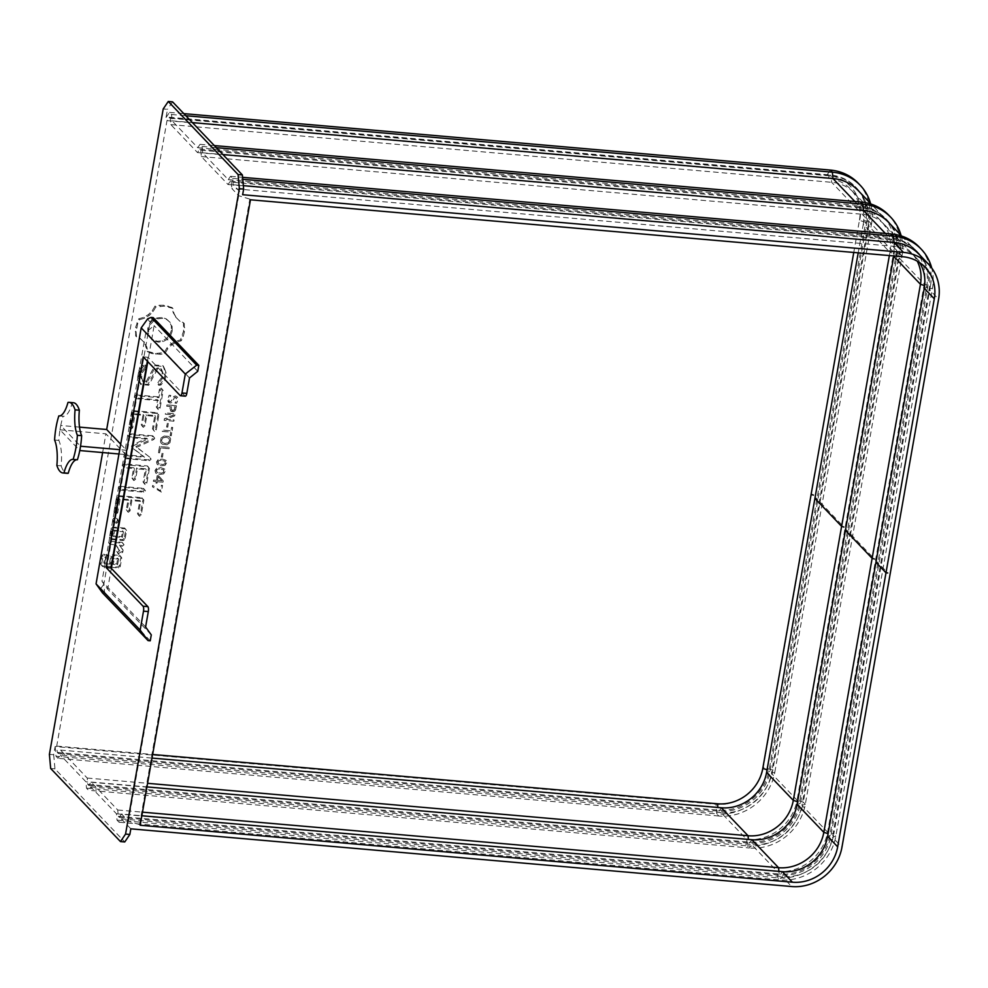 <?xml version="1.0" encoding="UTF-8"?>
<svg xmlns="http://www.w3.org/2000/svg" width="988" height="988" viewBox="0 0 988 988"><rect width="100%" height="100%" fill="white"/><g stroke="black" fill="none" stroke-linecap="round" stroke-linejoin="round"><path stroke-width="0.74" stroke-dasharray="4.94 3.71" d="M811.617 493.234L763.292 767.256L811.617 493.234M858.276 183.249A50.289 45.979 -43.7 0 1 869.44 222.127L859.931 219.213A42.521 38.878 -43.7 0 0 826.882 175.197L166.046 117.498L167.491 109.322L163.205 108.952M49.4 754.363L53.685 754.733L55.13 746.558L715.954 804.244A42.521 38.878 136.3 0 0 763.292 767.256C760.031 788.943 737.344 806.677 715.954 804.244L716.831 813.914A50.289 45.979 136.3 0 0 772.801 770.171L869.44 222.127L871.453 224.227L774.814 772.27L772.801 770.171L763.292 767.256M102.616 452.566L105.926 433.818L125.748 454.579L126.513 450.256L119.721 449.664M59.959 429.805L59.984 429.829A35.432 11.189 -85 0 1 60.342 427.643L60.75 425.507A35.432 11.189 -85 0 0 60.342 427.643L59.959 429.805L105.926 433.818M79.509 427.125L60.725 425.482M172.567 101.85L167.491 109.322M166.046 117.498L169.528 112.385L171.529 114.485L172.097 120.845L197.748 147.706L200.033 144.334L202.046 146.434L202.614 152.794L228.265 179.643L230.55 176.284L232.563 178.383L233.131 184.744L242.653 194.71M169.528 112.385L183.817 113.632M55.13 746.558L55.995 756.228L716.831 813.914L718.832 816.014A50.289 45.979 136.3 0 0 774.814 772.27L771.418 773.345A45.189 41.311 136.3 0 1 721.116 812.655L746.767 839.504A45.189 41.311 136.3 0 0 797.069 800.194L771.418 773.345L868.057 225.301L871.453 224.227A50.289 45.979 -43.7 0 0 870.527 203.466M53.685 754.733L54.958 768.862L124.76 841.949M55.995 756.228L58.008 758.327L60.293 754.956L721.116 812.655L718.832 816.014L58.008 758.327M130.836 828.833L121.314 818.867L119.029 822.226L117.016 820.126L116.448 813.766L90.797 786.905L88.512 790.277L86.512 788.177L85.944 781.817L60.293 754.956M50.672 768.479L54.958 768.862M120.697 444.168L126.513 450.256M153.189 317.605L150.015 322.286L103.826 584.229L104.629 593.047L102.48 592.862M150.238 640.817L104.629 593.047M151.288 634.876L107.655 589.181L101.974 581.302L145.878 332.289L154.128 325.62L147.78 361.645M111.323 568.372L107.655 589.181M197.761 371.303L154.128 325.62M56.872 465.459L61.157 465.842A28.294 8.929 -85 0 0 58.872 440.401A35.432 11.189 -85 0 1 59.984 429.829L79.769 450.553M118.955 453.986L125.748 454.579M59.218 415.911L63.133 416.257A35.432 11.189 -85 0 0 60.75 425.507L80.534 446.23M171.529 114.485L185.83 115.732M172.097 120.845L192.401 122.611M197.748 147.706L858.584 205.393A45.189 41.311 -43.7 0 1 883.667 217.224A45.189 41.311 -43.7 0 1 893.695 252.162L797.069 800.194L803.318 802.12A50.289 45.979 136.3 0 1 747.336 845.864L749.349 847.976A50.289 45.979 136.3 0 0 805.331 804.22L901.958 256.176L899.957 254.077L803.318 802.12L805.331 804.22L801.935 805.294A45.189 41.311 136.3 0 1 751.633 844.604L777.272 871.465A45.189 41.311 136.3 0 0 827.586 832.155L924.212 284.112L898.561 257.251L801.935 805.294L827.586 832.155L833.823 834.07L930.461 286.026L924.212 284.112A45.189 41.311 -43.7 0 0 914.184 249.174A45.189 41.311 -43.7 0 0 889.089 237.342L891.374 233.971M200.033 144.334L214.334 145.582M202.046 146.434L216.347 147.681M202.614 152.794L222.918 154.56M228.265 179.643L889.089 237.342L885.384 233.452M230.55 176.284L242.591 177.334M232.563 178.383L242.764 179.285M233.131 184.744L243.332 185.633M121.314 818.867L782.138 876.554A45.189 41.311 136.3 0 0 832.452 837.244L929.078 289.2L932.474 288.138L930.461 286.026A50.289 45.979 -43.7 0 0 919.297 247.148M119.029 822.226L779.865 879.925A50.289 45.979 136.3 0 0 835.836 836.169L932.474 288.138A50.289 45.979 -43.7 0 0 931.721 268.007M117.016 820.126L777.852 877.813A50.289 45.979 136.3 0 0 833.823 834.07L835.836 836.169L832.452 837.244L841.961 847.21M116.448 813.766L777.272 871.465L777.852 877.813L779.865 879.925L782.138 876.554L791.66 886.532M90.797 786.905L751.633 844.604L749.349 847.976L88.512 790.277M86.512 788.177L747.336 845.864L746.767 839.504L85.944 781.817M103.826 584.229L99.936 589.663M145.594 626.997L101.974 581.302M189.511 377.972L145.878 332.289M147.694 318.815L150.015 322.286M61.157 465.842A35.432 11.189 -85 0 0 64.306 471.782A35.432 11.189 -85 0 0 67.172 473.326M54.587 440.031L58.872 440.401M73.347 402.721A35.432 11.189 -85 0 0 72.272 402.795A28.294 8.929 -85 0 1 63.318 416.281L59.021 415.911M858.016 190.375A45.189 41.311 -43.7 0 1 868.057 225.301L893.695 252.162L899.957 254.077A50.289 45.979 -43.7 0 0 888.78 215.199M901.044 235.416A50.289 45.979 -43.7 0 1 901.958 256.176L898.561 257.251A45.189 41.311 -43.7 0 0 888.533 222.312M919.05 254.262A45.189 41.311 -43.7 0 1 929.078 289.2L938.6 299.179M877.196 561.9L875.948 562.296L877.196 561.9L887.767 572.978M250.458 199.786L249.828 199.119L139.543 824.597L140.173 825.252M139.543 824.597L128.428 821.189L121.549 813.989L141.852 815.755M249.828 199.119L238.713 195.71L231.834 188.51L892.67 246.21A40.644 37.161 -43.7 0 1 915.234 256.855A40.644 37.161 -43.7 0 1 919.692 262.66M185.336 396.176A3.964 1.247 95 0 1 185.015 396.003L148.052 357.298L147.36 361.2M67.987 402.412L72.272 402.795M121.549 813.989L119.264 817.348L118.313 816.347L117.733 809.999L91.044 782.039L88.759 785.398L87.796 784.398L87.228 778.05L60.527 750.09L58.243 753.449L57.279 752.448L56.711 746.101L166.997 120.622L169.281 117.251L170.245 118.264L170.813 124.612L197.514 152.572L199.798 149.213L200.762 150.213L201.33 156.561L228.03 184.521L230.315 181.162L231.266 182.163L892.102 239.849A45.744 41.829 -43.7 0 1 917.494 251.829A45.744 41.829 -43.7 0 1 927.658 287.212L831.019 835.243L828.105 833.637M119.264 817.348L780.1 875.047A45.744 41.829 136.3 0 0 831.019 835.243L827.623 836.317M231.266 182.163L231.834 188.51M238.713 195.71L128.428 821.189M148.052 357.298L143.223 356.878M230.315 181.162L891.139 238.849A45.744 41.829 -43.7 0 1 916.543 250.829A45.744 41.829 -43.7 0 1 926.695 286.199L830.068 834.243A45.744 41.829 136.3 0 1 779.137 874.047L778.902 871.379M118.313 816.347L779.137 874.047L780.1 875.047L782.385 871.675M57.279 752.448L718.115 810.148A45.744 41.829 136.3 0 0 769.047 770.344L767.071 769.738M56.711 746.101L152.658 754.474M58.243 753.449L719.066 811.148A45.744 41.829 136.3 0 0 769.998 771.344L866.637 223.313L865.673 222.3L769.047 770.344L769.998 771.344L766.602 772.418M60.527 750.09L152.016 758.08M87.228 778.05L147.57 783.311M87.796 784.398L748.62 842.097A45.744 41.829 136.3 0 0 799.551 802.293L797.588 801.688M88.759 785.398L749.583 843.097A45.744 41.829 136.3 0 0 800.515 803.293L897.141 255.262L896.19 254.249L799.551 802.293L800.515 803.293L797.118 804.368M91.044 782.039L146.928 786.917M117.733 809.999L142.482 812.161M228.03 184.521L888.854 242.208A40.656 37.161 -43.7 0 1 911.418 252.854A40.656 37.161 -43.7 0 1 917.272 261.165M201.33 156.561L862.154 214.26A40.644 37.161 -43.7 0 1 884.717 224.906A40.644 37.161 -43.7 0 1 893.819 255.954M200.762 150.213L861.585 207.9A45.744 41.829 -43.7 0 1 886.989 219.879A45.744 41.829 -43.7 0 1 897.141 255.262L893.745 256.337M199.798 149.213L860.622 206.9A45.744 41.829 -43.7 0 1 886.026 218.879A45.744 41.829 -43.7 0 1 896.19 254.249L889.941 252.335L889.361 255.559M197.514 152.572L858.337 210.271A40.644 37.161 -43.7 0 1 880.913 220.917A40.644 37.161 -43.7 0 1 889.941 252.335L863.24 224.375L858.214 252.842M170.813 124.612L831.649 182.311A40.644 37.161 -43.7 0 1 854.212 192.956A40.644 37.161 -43.7 0 1 863.24 224.375L866.637 223.313A45.744 41.829 -43.7 0 0 856.473 187.93L855.522 186.93A45.744 41.829 -43.7 0 1 865.673 222.3L859.424 220.386L853.768 252.459M170.245 118.264L831.069 175.95A45.744 41.829 -43.7 0 1 856.473 187.93M169.281 117.251L830.118 174.95A45.744 41.829 -43.7 0 1 855.522 186.93M166.997 120.622L827.833 178.322A40.644 37.161 -43.7 0 1 859.424 220.386M812.877 494.556L811.111 494.408L813.408 495.112M175.518 316.901L179.013 320.359L183.459 322.73L183.546 331.276L180.434 339.897L175.296 341.428L170.714 344.182L166.91 347.986L164.132 352.642L155.326 353.482L147.089 351.148L146.002 346.158L143.643 341.823L140.148 338.365L135.702 335.994L135.652 327.275L138.728 318.828L143.865 317.296L148.447 314.542L152.251 310.738L155.03 306.082L159.451 305.267L163.835 305.243L172.073 307.577L173.159 312.566L176.346 317.766L173.987 313.431L172.9 308.429L164.663 306.107L155.857 306.947L153.078 311.603L149.274 315.407L144.693 318.161L139.555 319.692L137.628 323.829L136.097 332.511L136.529 336.859L140.975 339.23L144.458 342.688L146.829 347.023L147.916 352.012L151.905 353.568L160.538 354.322L164.947 353.506L167.738 348.85L171.542 345.047L176.123 342.293L181.261 340.761L183.212 336.513L184.361 332.141L184.287 323.595L179.841 321.224L176.346 317.766M146.36 381.232L155.19 364.992L162.884 365.671L165.441 372.254L164.267 378.898L160.13 384.122L158.043 384.456L157.858 382.405L161.427 377.898L162.341 372.748L160.735 368.499L156.746 368.141L147.904 384.381L140.123 383.702L137.69 377.268L138.9 370.401L142.939 365.264L145.051 364.905L145.224 366.968L141.642 371.513L140.741 376.638L142.334 380.886L146.36 381.232L147.187 382.097L143.161 381.751L141.556 377.502L142.47 372.377L146.051 367.832L145.866 365.77L143.766 366.128L139.728 371.266L138.518 378.132L140.951 384.567L148.731 385.246L157.574 369.006L161.563 369.351L163.168 373.612L162.254 378.762L158.673 383.27L158.87 385.32L160.958 384.987L165.082 379.763L166.256 373.118L163.712 366.523L156.018 365.856L147.187 382.097M136.134 394.904L158.117 396.818L159.426 389.42L161.155 388.074L162.365 389.68L159.253 407.328L157.512 408.748L156.314 407.068L157.598 399.782L135.615 397.868L134.343 396.25L136.134 394.904L136.962 395.768L135.171 397.114L136.43 398.732L158.426 400.646L157.141 407.933L158.339 409.612L160.081 408.192L163.193 390.544L161.983 388.939L160.254 390.285L158.945 397.682L136.962 395.768M133.244 410.638L156.808 412.7L158.031 414.256L155.425 429.039L153.683 430.447L152.485 428.78L154.82 415.528L146.014 414.75L144.199 425.05L142.457 426.47L141.259 424.791L143.075 414.503L134.195 413.725L131.861 426.977L130.144 428.397L128.971 426.73L131.565 411.971L133.244 410.638L134.072 411.502L132.392 412.836L129.786 427.594L130.959 429.261L132.688 427.841L135.023 414.59L143.902 415.368L142.087 425.655L143.285 427.335L145.026 425.914L146.842 415.615L155.647 416.393L153.313 429.644L154.511 431.311L156.252 429.904L158.846 415.121L157.635 413.564L134.072 411.502M114.559 522.652L116.399 522.022L117.461 520.38L117.004 518.589L115.435 517.675L113.595 518.292L112.533 519.947L112.99 521.726L115.386 523.517L113.818 522.59L113.348 520.812L114.423 519.157L116.263 518.539L117.831 519.453L118.288 521.244L117.226 522.887L115.386 523.517M135.862 446.514L152.955 438.623L153.782 439.487L136.677 447.379L135.862 446.514L149.731 457.16L150.238 458.457L148.521 459.865L125.044 457.79L123.772 456.184L125.562 454.826L143.668 456.407L132.009 447.465L131.515 446.119L132.516 444.896L146.817 438.277L128.761 436.696L127.489 435.091L129.28 433.744L152.745 435.794L153.918 437.437L152.955 438.623M147.422 465.941L148.632 467.509L146.026 482.292L144.297 483.7L143.099 482.033L145.434 468.781L136.603 468.003L134.813 478.303L133.071 479.723L131.873 478.056L133.664 467.756L123.451 466.855L122.179 465.249L123.969 463.903L147.422 465.941L148.249 466.805L124.797 464.768L123.006 466.114L124.266 467.719L134.492 468.608L132.701 478.921L133.886 480.588L135.628 479.168L137.431 468.868L146.261 469.646L143.915 482.897L145.113 484.565L146.854 483.157L149.46 468.374L148.249 466.805M120.017 486.281L143.408 488.331L144.68 489.937L142.89 491.283L119.499 489.245L118.227 487.627L120.017 486.281L120.845 487.146L119.054 488.492L120.326 490.11L143.717 492.148L145.508 490.801L144.236 489.196L120.845 487.146M124.216 538.349L122.537 539.683L110.681 538.645L109.507 537.064L111.051 528.345L112.731 527.012L124.587 528.049L125.76 529.63L124.216 538.349L125.044 539.213L126.588 530.494L125.414 528.913L113.558 527.876L111.879 529.21L110.335 537.929L111.508 539.51L123.364 540.547L125.044 539.213M112.471 554.787L119.77 555.417L120.931 556.997L119.387 565.716L117.708 567.05L101.801 565.667L100.628 564.086L102.172 555.355L103.851 554.033L106.482 554.256L107.643 555.861L104.802 557.121L103.789 562.827L109.52 563.333L110.792 556.108L112.471 554.787L113.299 555.651L111.619 556.973L110.347 564.197L104.617 563.691L105.63 557.985L108.47 556.726L107.309 555.12L104.679 554.898L102.999 556.219L101.455 564.951L102.629 566.532L118.535 567.915L120.215 566.581L121.759 557.862L120.585 556.281L113.299 555.651M110.211 541.301L122.067 542.338L123.228 543.943L121.549 545.302L119.56 545.129L122.29 549.279L121.932 551.316L118.202 553.811L116.67 551.465L118.968 549.859L115.633 544.783L109.693 544.264L108.532 542.659L110.211 541.301L111.039 542.165L109.347 543.524L110.508 545.129L116.461 545.648L119.795 550.724L117.498 552.329L119.029 554.676L122.759 552.181L123.117 550.143L120.388 545.994L122.376 546.166L124.056 544.808L122.895 543.202L111.039 542.165M141.827 497.668L143.038 499.236L140.444 514.019L138.703 515.427L137.505 513.76L139.839 500.508L131.021 499.73L129.206 510.03L127.464 511.451L126.279 509.771L128.094 499.483L119.215 498.705L116.88 511.957L115.151 513.377L113.978 511.71L116.584 496.939L118.264 495.618L141.827 497.668L142.655 498.532L119.091 496.482L117.411 497.804L114.806 512.574L115.979 514.242L117.696 512.821L120.042 499.57L128.909 500.336L127.094 510.635L128.292 512.303L130.033 510.895L131.849 500.595L140.667 501.373L138.332 514.625L139.518 516.292L141.259 514.884L143.865 500.101L142.655 498.532M171.764 402.635L170.022 403.042L168.108 401.857L167.725 398.893L169.158 395.373L170.838 395.521L168.825 399.004L168.96 400.906L170.072 401.684L171.097 401.449L173.863 396.472L175.728 396.015L177.568 397.213L177.902 399.893L176.617 403.215L175.098 403.079L176.803 399.794L175.617 397.361L174.592 397.596L171.764 402.635L169.948 402.956L167.589 400.498L169.084 395.286L170.751 395.435L168.738 398.917L168.874 400.819L169.998 401.597L171.023 401.363L173.789 396.398L175.642 395.929L177.494 397.127L177.815 399.807L176.543 403.141L175.024 403.005L176.716 399.708L175.531 397.275L174.518 397.509L171.69 402.548M168.936 402.672L168.034 401.77L168.936 402.672M168.96 400.906L170.072 401.684L168.96 400.906M176.654 398.09L175.531 397.275L176.654 398.09M173.999 411.675L170.554 410.81L170.294 406.525L166.713 406.216L166.935 404.919L176.58 405.772L175.074 410.897L172.468 411.774L169.936 409.477L170.22 406.439L166.626 406.13L166.861 404.845L176.506 405.685L175.629 409.773L173.913 411.588M171.393 411.527L170.479 410.736L171.393 411.527M173.863 421.221L164.218 420.369L164.49 418.776L173.937 414.935L165.305 414.182L165.515 412.984L175.16 413.824L174.814 415.825L166.194 419.332L174.073 420.011L173.863 421.221L164.132 420.295L164.416 418.702L173.851 414.861L165.231 414.108L165.441 412.898L175.086 413.737L174.728 415.738L166.12 419.245L173.999 419.925L173.777 421.135M167.775 427.149L166.676 427.051L167.392 422.988L168.491 423.086L167.775 427.149L166.602 426.964L167.318 422.901L168.417 423L167.701 427.063M171.307 435.733L170.195 435.634L170.813 432.176L162.267 431.423L162.489 430.138L171.035 430.879L171.653 427.421L172.752 427.52L171.307 435.733L170.121 435.547L170.726 432.089L162.18 431.348L162.415 430.052L170.961 430.805L171.566 427.335L172.665 427.434L171.22 435.646M170.01 442.686L166.997 444.773L162.674 444.39L161.242 443.353L160.488 441.846L161.155 438.129L164.156 436.029L168.454 436.4L169.936 437.449L170.665 438.956L170.01 442.686L166.923 444.686L162.588 444.304L161.155 443.266L160.414 441.76L161.069 438.042L164.07 435.943L168.38 436.313L169.85 437.375L170.578 438.882L169.924 442.599M159.611 452.813L158.512 452.714L159.587 446.588L169.244 447.428L169.01 448.713L160.464 447.972L159.611 452.813L158.426 452.64L159.513 446.502L169.158 447.342L168.936 448.638L160.389 447.885L159.537 452.726M162.489 457.148L161.39 457.049L162.106 452.986L163.205 453.084L162.489 457.148L161.303 456.962L162.02 452.899L163.131 452.998L162.415 457.061M165.07 465.336L161.106 465.805L157.178 464.471L156.512 461.927L158.216 459.482L162.193 459.012L166.206 460.445L166.787 462.903L165.07 465.336L161.032 465.719L157.302 464.57L156.598 462.014L158.29 459.568L162.279 459.099L165.996 460.247L166.713 462.816L164.996 465.249M163.563 473.944L159.587 474.413L155.659 473.079L154.993 470.535L156.697 468.09L160.674 467.62L164.687 469.053L165.268 471.511L163.563 473.944L159.513 474.326L155.783 473.178L155.079 470.621L156.771 468.176L160.76 467.707L164.477 468.855L165.194 471.424L163.477 473.857M157.055 483.169L155.956 483.083L156.215 481.638L153.449 481.391L153.671 480.143L156.425 480.39L157.253 475.747L158.735 475.883L163.316 481.045L163.106 482.243L157.314 481.736L157.055 483.169L155.882 482.996L156.129 481.551L153.375 481.317L153.597 480.057L156.351 480.304L157.166 475.66L158.648 475.796L163.23 480.958L163.02 482.156L157.228 481.65L156.981 483.095M161.365 492.098L152.485 486.862L152.732 485.466L160.464 490.888L161.427 485.367L162.538 485.454L161.365 492.098L152.411 486.775L152.658 485.392L160.377 490.801L161.353 485.281L162.452 485.38L161.279 492.012M179.013 320.359L179.841 321.224M173.159 312.566L173.987 313.431M183.459 322.73L184.287 323.595M172.073 307.577L172.9 308.429M183.892 326.929L184.719 327.794M168.071 306.021L168.899 306.885M183.546 331.276L184.361 332.141M163.835 305.243L164.663 306.107M182.385 335.648L183.212 336.513M159.451 305.267L160.278 306.132M180.434 339.897L181.261 340.761M155.03 306.082L155.857 306.947M175.296 341.428L176.123 342.293M152.251 310.738L153.078 311.603M170.714 344.182L171.542 345.047M148.447 314.542L149.274 315.407M166.91 347.986L167.738 348.85M143.865 317.296L144.693 318.161M164.132 352.642L164.947 353.506M138.728 318.828L139.555 319.692M159.71 353.457L160.538 354.322M136.813 322.965L137.628 323.829M155.326 353.482L156.153 354.334M135.652 327.275L136.48 328.139M151.09 352.704L151.905 353.568M135.282 331.659L136.097 332.511M147.089 351.148L147.916 352.012M135.702 335.994L136.529 336.859M146.002 346.158L146.829 347.023M140.148 338.365L140.975 339.23M143.643 341.823L144.458 342.688M155.19 364.992L156.018 365.856M142.334 380.886L143.161 381.751M162.884 365.671L163.712 366.523M140.741 376.638L141.556 377.502M165.441 372.254L166.256 373.118M141.642 371.513L142.47 372.377M164.267 378.898L165.082 379.763M145.224 366.968L146.051 367.832M160.13 384.122L160.958 384.987M145.051 364.905L145.866 365.77M158.043 384.456L158.87 385.32M142.939 365.264L143.766 366.128M157.858 382.405L158.673 383.27M138.9 370.401L139.728 371.266M161.427 377.898L162.254 378.762M137.69 377.268L138.518 378.132M162.341 372.748L163.168 373.612M140.123 383.702L140.951 384.567M160.735 368.499L161.563 369.351M147.904 384.381L148.731 385.246M156.746 368.141L157.574 369.006M158.117 396.818L158.945 397.682M134.343 396.25L135.171 397.114M159.426 389.42L160.254 390.285M135.615 397.868L136.43 398.732M161.155 388.074L161.983 388.939M157.598 399.782L158.426 400.646M162.365 389.68L163.193 390.544M156.314 407.068L157.141 407.933M159.253 407.328L160.081 408.192M157.512 408.748L158.339 409.612M156.808 412.7L157.635 413.564M131.565 411.971L132.392 412.836M158.031 414.256L158.846 415.121M128.971 426.73L129.786 427.594M155.425 429.039L156.252 429.904M130.144 428.397L130.959 429.261M153.683 430.447L154.511 431.311M131.861 426.977L132.688 427.841M152.485 428.78L153.313 429.644M134.195 413.725L135.023 414.59M154.82 415.528L155.647 416.393M143.075 414.503L143.902 415.368M146.014 414.75L146.842 415.615M141.259 424.791L142.087 425.655M144.199 425.05L145.026 425.914M142.457 426.47L143.285 427.335M116.399 522.022L117.226 522.887M112.99 521.726L113.818 522.59M117.461 520.38L118.288 521.244M112.533 519.947L113.348 520.812M117.004 518.589L117.831 519.453M113.595 518.292L114.423 519.157M115.435 517.675L116.263 518.539M149.731 457.16L136.677 447.379M153.782 439.487L154.746 438.302L153.572 436.659L130.107 434.609L128.317 435.955L129.589 437.561L147.644 439.141L133.343 445.761L132.343 446.984L132.824 448.33L144.495 457.271L126.39 455.69L124.599 457.036L125.871 458.654L149.349 460.729L151.065 459.321L150.559 458.024M153.918 437.437L154.746 438.302M150.238 458.457L151.065 459.321M152.745 435.794L153.572 436.659M148.521 459.865L149.349 460.729M129.28 433.744L130.107 434.609M125.044 457.79L125.871 458.654M127.489 435.091L128.317 435.955M123.772 456.184L124.599 457.036M128.761 436.696L129.589 437.561M125.562 454.826L126.39 455.69M146.817 438.277L147.644 439.141M143.668 456.407L144.495 457.271M132.516 444.896L133.343 445.761M132.009 447.465L132.824 448.33M131.515 446.119L132.343 446.984M148.632 467.509L149.46 468.374M123.969 463.903L124.797 464.768M146.026 482.292L146.854 483.157M122.179 465.249L123.006 466.114M144.297 483.7L145.113 484.565M123.451 466.855L124.266 467.719M143.099 482.033L143.915 482.897M133.664 467.756L134.492 468.608M145.434 468.781L146.261 469.646M131.873 478.056L132.701 478.921M136.603 468.003L137.431 468.868M133.071 479.723L133.886 480.588M134.813 478.303L135.628 479.168M143.408 488.331L144.236 489.196M118.227 487.627L119.054 488.492M144.68 489.937L145.508 490.801M119.499 489.245L120.326 490.11M142.89 491.283L143.717 492.148M122.537 539.683L123.364 540.547M125.76 529.63L126.588 530.494M110.681 538.645L111.508 539.51M124.587 528.049L125.414 528.913M109.507 537.064L110.335 537.929M112.731 527.012L113.558 527.876M111.051 528.345L111.879 529.21M119.77 555.417L120.585 556.281M110.792 556.108L111.619 556.973M120.931 556.997L121.759 557.862M109.52 563.333L110.347 564.197M119.387 565.716L120.215 566.581M103.789 562.827L104.617 563.691M117.708 567.05L118.535 567.915M104.802 557.121L105.63 557.985M101.801 565.667L102.629 566.532M105.963 557.22L106.778 558.084M100.628 564.086L101.455 564.951M107.643 555.861L108.47 556.726M102.172 555.355L102.999 556.219M106.482 554.256L107.309 555.12M103.851 554.033L104.679 554.898M122.067 542.338L122.895 543.202M108.532 542.659L109.347 543.524M123.228 543.943L124.056 544.808M109.693 544.264L110.508 545.129M121.549 545.302L122.376 546.166M115.633 544.783L116.461 545.648M119.56 545.129L120.388 545.994M118.968 549.859L119.795 550.724M122.29 549.279L123.117 550.143M116.67 551.465L117.498 552.329M121.932 551.316L122.759 552.181M118.202 553.811L119.029 554.676M143.038 499.236L143.865 500.101M118.264 495.618L119.091 496.482M140.444 514.019L141.259 514.884M116.584 496.939L117.411 497.804M138.703 515.427L139.518 516.292M113.978 511.71L114.806 512.574M137.505 513.76L138.332 514.625M115.151 513.377L115.979 514.242M139.839 500.508L140.667 501.373M116.88 511.957L117.696 512.821M131.021 499.73L131.849 500.595M119.215 498.705L120.042 499.57M129.206 510.03L130.033 510.895M128.094 499.483L128.909 500.336M127.464 511.451L128.292 512.303M126.279 509.771L127.094 510.635M846.679 529.951L845.432 530.346L846.679 529.951L874.429 559.01M816.174 498.001L814.915 498.397L816.174 498.001L843.925 527.061M172.221 331.252L170.479 335.809L167.281 339.378L163.069 341.601L158.302 342.132L153.869 340.798L150.559 337.921L148.694 333.907L148.583 329.189L150.337 324.644L153.535 321.075L157.734 318.852L162.501 318.309L166.935 319.655L170.245 322.533L172.11 326.534L172.221 331.252L171.406 330.4L171.294 325.682L169.417 321.668L166.12 318.791L161.686 317.444L156.919 317.988L152.708 320.211L149.509 323.78L147.768 328.325L147.879 333.042L149.744 337.056L153.041 339.934L157.475 341.268L162.242 340.736L166.453 338.514L169.652 334.944L171.406 330.4M123.426 531.742L122.413 537.46L113.497 536.682L114.497 530.964L123.426 531.742L122.598 530.877L113.682 530.099L112.669 535.817L121.586 536.595L122.598 530.877M118.597 559.109L117.584 564.827L113.287 564.457L114.287 558.739L118.597 559.109L117.77 558.245L113.459 557.874L112.459 563.592L116.769 563.963L117.77 558.245M172.678 410.428L174.271 409.847L175.172 406.871L171.319 406.537L171.344 409.736L173.567 410.329M173.653 410.403L175.259 406.957L171.393 406.624L171.344 409.736L172.752 410.514M164.934 443.476L168.046 442.896L169.491 440.673L168.862 438.264L166.058 437.165L162.934 437.758L161.501 439.969L162.118 442.365L165.021 443.563L168.133 442.97L169.578 440.759L168.948 438.339L166.132 437.239L163.02 437.845L161.587 440.055L162.118 442.365L165.021 443.563M165.255 463.78L164.947 461.063L160.315 460.334L158.142 461.075L158.438 463.829L163.008 464.471L165.169 463.705L164.873 460.976L160.241 460.247L158.068 460.988L157.697 463.051L158.438 463.829L163.082 464.545L165.169 463.705M165.527 461.68L164.873 460.976L165.527 461.68M163.736 472.4L163.428 469.671L158.796 468.942L156.635 469.683L156.919 472.437L161.489 473.079L163.65 472.313L163.353 469.584L158.722 468.868L156.549 469.609L156.178 471.659L156.919 472.437L161.563 473.153L163.65 472.313M164.008 470.288L163.353 469.584L164.008 470.288M157.45 480.403L161.711 480.773L158.117 476.648L157.45 480.403L161.711 480.773M169.652 334.944L170.479 335.809M166.453 338.514L167.281 339.378M162.242 340.736L163.069 341.601M157.475 341.268L158.302 342.132M153.041 339.934L153.869 340.798M149.744 337.056L150.559 337.921M147.879 333.042L148.694 333.907M147.768 328.325L148.583 329.189M149.509 323.78L150.337 324.644M152.708 320.211L153.535 321.075M156.919 317.988L157.734 318.852M161.686 317.444L162.501 318.309M166.12 318.791L166.935 319.655M169.417 321.668L170.245 322.533M171.294 325.682L172.11 326.534M121.586 536.595L122.413 537.46M112.669 535.817L113.497 536.682M113.682 530.099L114.497 530.964M116.769 563.963L117.584 564.827M112.459 563.592L113.287 564.457M113.459 557.874L114.287 558.739M161.785 480.86L158.117 476.648M158.191 476.735L157.537 480.477M826.882 175.197L830.352 170.072M854.867 201.503L858.584 205.393L860.869 202.021M902.711 256.732L892.67 246.21L892.102 239.849L891.139 238.849L888.854 242.208L862.154 214.26L861.585 207.9L860.622 206.9L858.337 210.271L831.649 182.311L831.069 175.95L830.118 174.95L827.833 178.322M185.015 396.003L180.187 395.583M924.262 288.286L927.658 287.212L924.645 285.569M721.351 807.776L719.066 811.148L717.868 807.48M751.868 839.726L749.583 843.097L748.385 839.43M883.667 217.224L871.157 204.133M901.674 236.083L914.184 249.174M925.287 267.377L915.234 256.855M77.2 459.766L72.914 459.395M917.494 251.829L916.543 250.829M884.717 224.906L911.418 252.854M886.989 219.879L886.026 218.879M880.913 220.917L854.212 192.956"/><path stroke-width="1.48" d="M79.509 427.125L106.679 429.496L163.205 108.952L168.281 101.468L238.083 174.567L239.355 188.696L125.55 834.094L120.474 841.578L50.672 768.479L49.4 754.363L102.616 452.566M168.281 101.468L172.567 101.85L242.369 174.938L243.641 189.066L242.653 194.71L903.477 252.397A45.189 41.311 -43.7 0 1 928.572 264.241A45.189 41.311 -43.7 0 1 938.6 299.179L841.961 847.21A45.189 41.311 136.3 0 1 791.66 886.532L130.836 828.833L129.836 834.477L124.76 841.949L120.474 841.578M183.817 113.632L830.352 170.072A50.289 45.979 -43.7 0 1 858.276 183.249L860.276 185.349A50.289 45.979 -43.7 0 1 870.527 203.466M106.679 429.496L120.697 444.168M141.198 327.88L96.058 583.883L102.48 592.862L148.089 640.632L150.238 640.817L151.288 634.876L145.594 626.997L148.311 611.584L143.495 611.164A3.964 1.247 -85 0 0 143.05 606.212L106.087 567.507L143.223 356.878L180.187 395.583A3.964 1.247 -85 0 0 180.508 395.756A3.964 1.247 -85 0 0 181.965 392.965L185.299 374.057L196.661 365.177L151.053 317.42L147.694 318.815L141.198 327.88L185.299 374.057M147.78 361.645L111.323 568.372M151.053 317.42L153.189 317.605L198.81 365.362L197.761 371.303L189.511 377.972L186.794 393.385A3.964 1.247 95 0 1 185.336 396.176L180.508 395.756M75.076 409.847L79.361 410.218A35.432 11.189 -85 0 0 76.212 404.265A35.432 11.189 -85 0 0 73.347 402.721L69.049 402.351A35.432 11.189 -85 0 1 71.926 403.894A35.432 11.189 -85 0 1 75.076 409.847A28.294 8.929 -85 0 0 77.36 435.276A35.432 11.189 -85 0 1 75.891 448.033A35.432 11.189 -85 0 1 73.1 459.42L77.385 459.791A35.432 11.189 -85 0 0 79.769 450.553L118.955 453.986M119.721 449.664L80.534 446.23A35.432 11.189 -85 0 0 81.646 435.646A28.294 8.929 -85 0 1 79.361 410.218M185.83 115.732L832.365 172.184A50.289 45.979 -43.7 0 1 860.276 185.349M192.401 122.611L832.933 178.532A45.189 41.311 -43.7 0 1 858.016 190.375L871.157 204.133M214.334 145.582L860.869 202.021A50.289 45.979 -43.7 0 1 888.78 215.199L890.793 217.298A50.289 45.979 -43.7 0 1 901.044 235.416M216.347 147.681L862.87 204.133A50.289 45.979 -43.7 0 1 890.793 217.298M222.918 154.56L863.438 210.481A45.189 41.311 -43.7 0 1 888.533 222.312L901.674 236.083M242.591 177.334L891.374 233.971A50.289 45.979 -43.7 0 1 919.297 247.148L921.31 249.248A50.289 45.979 -43.7 0 1 931.721 268.007M242.764 179.285L893.387 236.083A50.289 45.979 -43.7 0 1 921.31 249.248M243.332 185.633L893.955 242.431A45.189 41.311 -43.7 0 1 919.05 254.262L928.572 264.241M239.355 188.696L243.641 189.066M125.55 834.094L129.836 834.477M141.852 815.755L782.385 871.675A40.644 37.161 136.3 0 0 827.623 836.317L875.948 562.296L885.989 572.818L837.676 846.84A40.644 37.161 136.3 0 1 792.425 882.198L140.173 825.252L250.458 199.786L902.711 256.732A40.644 37.161 -43.7 0 1 925.287 267.377A40.644 37.161 -43.7 0 1 934.302 298.796L885.989 572.818L887.767 572.978L885.989 572.818L875.948 562.296L924.262 288.286A40.644 37.161 -43.7 0 0 919.692 262.66M238.083 174.567L242.369 174.938M79.793 450.565L80.559 446.243M148.089 640.632L140.16 630.06L143.495 611.164M198.81 365.362L196.661 365.177M59.218 415.911L58.835 415.886A35.432 11.189 -85 0 0 56.057 427.273A35.432 11.189 -85 0 0 54.587 440.031A28.294 8.929 -85 0 1 56.872 465.459A35.432 11.189 -85 0 0 60.021 471.412A35.432 11.189 -85 0 0 62.886 472.956L67.172 473.326A35.432 11.189 -85 0 0 68.246 473.264A28.294 8.929 -85 0 1 77.015 459.766M79.769 450.553A35.432 11.189 -85 0 0 80.176 448.404A35.432 11.189 -85 0 0 80.534 446.23M96.058 583.883L140.16 630.06M147.36 361.2L110.903 567.927L147.867 606.632A3.964 1.247 95 0 1 148.311 611.584M62.886 472.956A35.432 11.189 -85 0 0 63.961 472.894L68.246 473.264M77.36 435.276L81.646 435.646M73.1 459.42A28.294 8.929 -85 0 0 72.914 459.395A28.294 8.929 -85 0 0 63.961 472.894M69.049 402.351A35.432 11.189 -85 0 0 67.987 402.412A28.294 8.929 -85 0 1 59.021 415.911A28.294 8.929 -85 0 1 58.835 415.886M110.903 567.927L106.087 567.507M152.658 754.474L717.547 803.787A40.644 37.161 136.3 0 0 762.785 768.429L811.111 494.408L813.408 495.112L811.111 494.408L853.768 252.459M152.016 758.08L721.351 807.776A40.644 37.161 136.3 0 0 766.602 772.418L858.214 252.842M147.57 783.311L748.052 835.737A40.644 37.161 136.3 0 0 793.302 800.379L841.615 526.357L814.915 498.397L841.615 526.357L843.925 527.061L841.615 526.357L889.361 255.559M146.928 786.917L751.868 839.726A40.644 37.161 136.3 0 0 797.118 804.368L893.745 256.337A40.644 37.161 -43.7 0 0 893.819 255.954M142.482 812.161L778.569 867.699A40.656 37.161 136.3 0 0 823.819 832.328L872.132 558.306L874.429 559.01L872.132 558.306L845.432 530.346L872.132 558.306L920.458 284.285L893.745 256.337M917.272 261.165A40.656 37.161 -43.7 0 1 920.458 284.285L924.645 285.569M830.352 170.072L832.365 172.184L832.933 178.532L854.867 201.503M860.869 202.021L862.87 204.133L863.438 210.481L885.384 233.452M891.374 233.971L893.387 236.083L893.955 242.431L903.477 252.397M186.794 393.385L181.965 392.965M934.302 298.796L924.262 288.286M837.676 846.84L827.623 836.317M792.425 882.198L782.385 871.675M147.867 606.632L143.05 606.212M717.868 807.48L717.547 803.787M748.385 839.43L748.052 835.737L721.351 807.776M778.902 871.379L778.569 867.699L751.868 839.726M828.105 833.637L823.819 832.328L797.118 804.368M767.071 769.738L762.785 768.429M797.588 801.688L793.302 800.379L766.602 772.418"/></g></svg>
